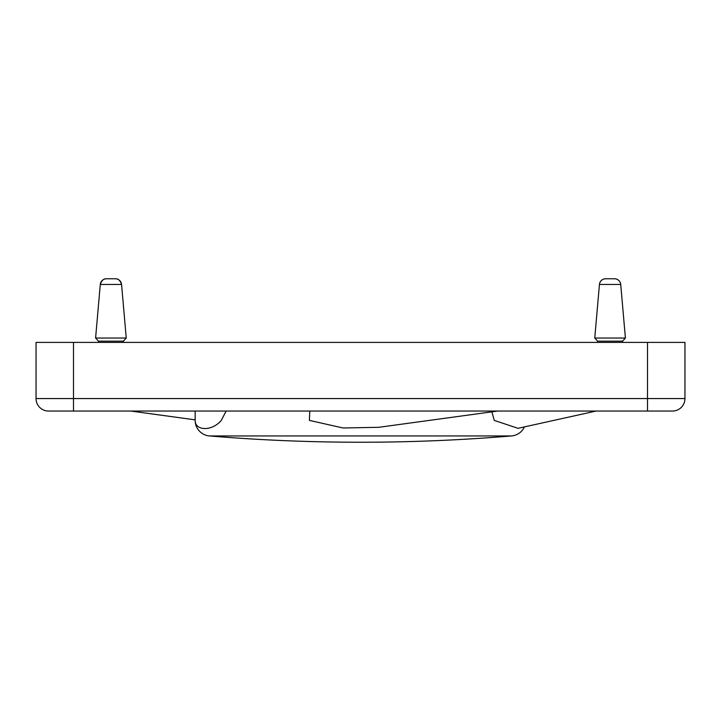 <?xml version="1.0" encoding="UTF-8"?>
<svg xmlns="http://www.w3.org/2000/svg" width="721" height="721" viewBox="0 0 721 721"><rect width="100%" height="100%" fill="white"/><g stroke="black" fill="none" stroke-linecap="round" stroke-linejoin="round"><path stroke-width="1.08" d="M524.419 426.904A15.601 15.601 0 0 1 511.54 435.944A1815.676 1815.676 0 0 1 209.46 435.944A15.601 15.601 0 0 1 195.157 420.397C194.913 430.743 211.794 431.735 221.284 420.397L226.16 411.042M596.096 411.042L518.029 428.319L494.264 420.397L491.866 411.835M497.706 411.042L378.777 427.31L343.007 427.977L309.408 420.397L309.778 411.042M115.342 278.766A6.237 6.237 0 0 1 121.561 284.462C120.218 280.442 118.145 278.54 115.342 278.766L110.926 278.766L115.342 278.766M100.282 284.462A6.237 6.237 0 0 1 106.501 278.766L110.926 278.766L106.501 278.766C103.707 278.54 101.634 280.442 100.282 284.462L121.561 284.462L126.247 338.05L95.596 338.05L100.282 284.462M610.074 278.766L605.658 278.766A6.237 6.237 0 0 0 599.439 284.462L620.718 284.462A6.237 6.237 0 0 0 614.499 278.766L610.074 278.766M597.601 342.403L597.601 341.159L594.753 338.05L599.439 284.462M620.718 284.462L625.404 338.05L622.556 341.159L622.556 342.403M622.556 341.159L597.601 341.159M123.399 342.403L123.399 341.159L98.444 341.159L95.596 338.05M625.404 338.05L594.753 338.05M195.157 411.042L195.157 420.397M684.95 398.56L684.95 342.403L36.05 342.403L36.05 398.56A12.482 12.482 0 0 0 48.532 411.042L672.468 411.042A12.482 12.482 0 0 0 684.95 398.56L73.488 398.56L73.488 411.042L61.006 411.042M657.913 411.042L650.829 411.042M209.46 435.944L511.54 435.944M672.468 411.042A12.482 12.482 0 0 0 681.291 407.383M39.709 407.383A12.482 12.482 0 0 0 48.532 411.042M647.512 411.042L647.512 342.403M73.488 342.403L73.488 398.56L36.05 398.56M599.539 283.768L599.818 282.794M600.701 281.217L601.215 280.622M602.017 279.928L602.9 279.406M603.964 279L604.558 278.856M605.189 278.784L605.658 278.766M98.444 342.403L98.444 341.159M195.157 419.847L130.744 411.042M123.399 341.159L126.247 338.05M620.619 283.768L620.339 282.794M619.456 281.217L618.942 280.622M618.131 279.928L617.257 279.406M616.194 279L615.59 278.856M614.968 278.784L614.499 278.766"/></g></svg>
